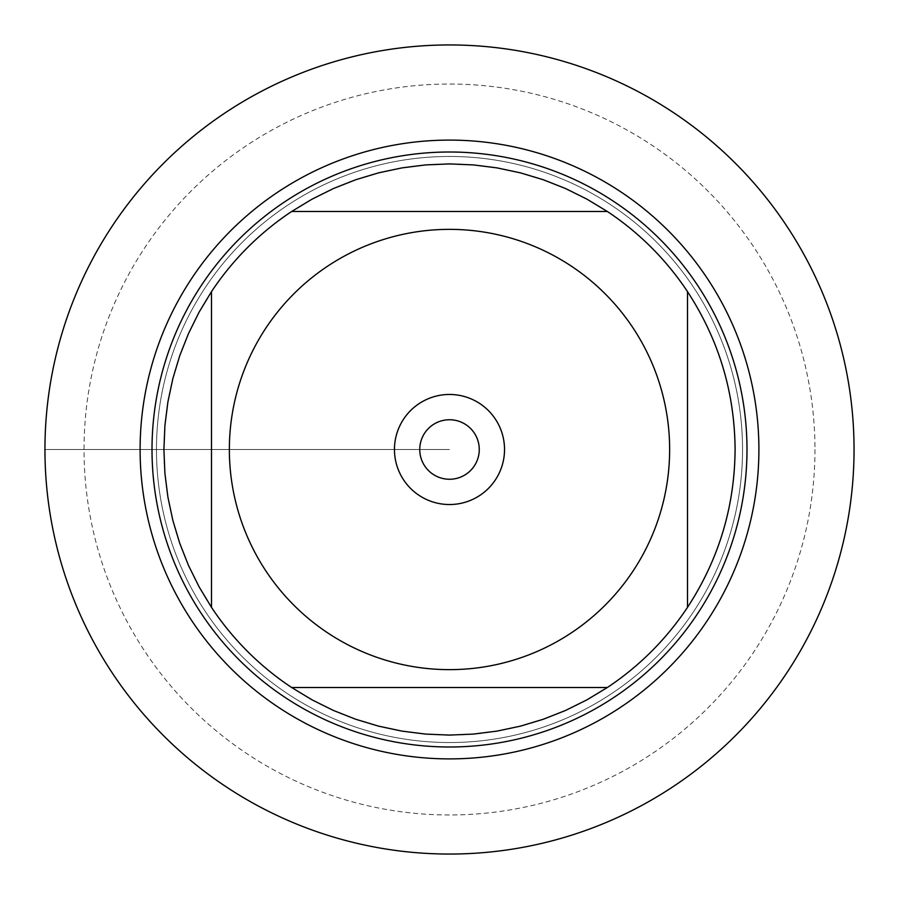 <?xml version="1.0" encoding="UTF-8"?>
<svg xmlns="http://www.w3.org/2000/svg" width="899" height="899" viewBox="0 0 899 899"><rect width="100%" height="100%" fill="white"/><g stroke="black" fill="none" stroke-linecap="round" stroke-linejoin="round"><path stroke-width="0.67" stroke-dasharray="4.5 3.37" d="M44.95 449.5A404.55 404.55 0 0 0 651.775 799.852A404.55 404.55 0 0 0 651.775 99.148A404.55 404.55 0 0 0 44.95 449.5L449.5 449.5L44.95 449.5M156.471 449.5A293.029 293.029 0 0 1 596.015 195.724A293.029 293.029 0 0 1 596.015 703.276A293.029 293.029 0 0 1 156.471 449.5A293.029 293.029 0 0 0 596.015 703.276A293.029 293.029 0 0 0 596.015 195.724A293.029 293.029 0 0 0 156.471 449.5A293.029 293.029 0 0 0 596.015 703.276A293.029 293.029 0 0 0 596.015 195.724A293.029 293.029 0 0 0 156.471 449.5M152.01 449.5A297.49 297.49 0 0 0 449.5 746.99A297.49 297.49 0 0 0 746.99 449.5A297.49 297.49 0 0 0 449.5 152.01A297.49 297.49 0 0 0 152.01 449.5M479.246 449.5A29.746 29.746 0 0 0 449.5 419.754A29.746 29.746 0 0 0 419.754 449.5A29.746 29.746 0 0 0 449.5 479.246A29.746 29.746 0 0 0 479.246 449.5M291.636 211.501L607.364 211.501A285.59 285.59 0 0 0 291.636 211.501M211.501 607.364L211.501 291.636A285.59 285.59 0 0 0 211.501 607.364M607.364 687.499L291.636 687.499A285.59 285.59 0 0 0 607.364 687.499M687.499 291.636L687.499 607.364A285.59 285.59 0 0 0 687.499 291.636M854.05 449.5A404.55 404.55 0 0 1 247.225 799.852A404.55 404.55 0 0 1 247.225 99.148A404.55 404.55 0 0 1 854.05 449.5M814.966 449.5A365.466 365.466 0 0 1 266.767 766.004A365.466 365.466 0 0 1 266.767 132.996A365.466 365.466 0 0 1 814.966 449.5M419.754 449.5A29.746 29.746 0 0 0 464.378 475.268A29.746 29.746 0 0 0 464.378 423.732A29.746 29.746 0 0 0 419.754 449.5A29.746 29.746 0 0 0 464.378 475.268A29.746 29.746 0 0 0 464.378 423.732A29.746 29.746 0 0 0 419.754 449.5M504.541 449.5A55.041 55.041 0 0 1 449.5 504.541A55.041 55.041 0 0 1 394.459 449.5A55.041 55.041 0 0 1 449.5 394.459A55.041 55.041 0 0 1 504.541 449.5"/><path stroke-width="1.35" d="M44.95 449.5A404.55 404.55 0 0 1 651.775 99.148A404.55 404.55 0 0 1 651.775 799.852A404.55 404.55 0 0 1 44.95 449.5L44.95 449.5M152.01 449.5A297.49 297.49 0 0 1 598.251 191.869A297.49 297.49 0 0 1 598.251 707.131A297.49 297.49 0 0 1 152.01 449.5M419.754 449.5A29.746 29.746 0 0 0 464.378 475.268A29.746 29.746 0 0 0 464.378 423.732A29.746 29.746 0 0 0 419.754 449.5M394.459 449.5A55.041 55.041 0 0 1 477.021 401.842A55.041 55.041 0 0 1 477.021 497.158A55.041 55.041 0 0 1 394.459 449.5M669.643 449.5A220.143 220.143 0 0 0 385.952 238.729A220.143 220.143 0 0 0 266.048 571.191A220.143 220.143 0 0 0 669.643 449.5M607.364 211.501L586.923 199.14L565.527 188.532L543.311 179.755L520.431 172.855L497.068 167.899L473.368 164.91L449.5 163.91L425.632 164.91L401.932 167.899L378.569 172.855L355.689 179.755L333.473 188.532L312.077 199.14L291.636 211.501A285.59 285.59 0 0 0 211.501 291.636L199.14 312.077L188.532 333.473L179.755 355.689L172.855 378.569L167.899 401.932L164.91 425.632L163.91 449.5L164.91 473.368L167.899 497.068L172.855 520.431L179.755 543.311L188.532 565.527L199.14 586.923L211.501 607.364A285.59 285.59 0 0 0 291.636 687.499L312.077 699.86L333.473 710.468L355.689 719.245L378.569 726.145L401.932 731.101L425.632 734.09L449.5 735.09L473.368 734.09L497.068 731.101L520.431 726.145L543.311 719.245L565.527 710.468L586.923 699.86L607.364 687.499A285.59 285.59 0 0 0 687.499 607.364L687.499 291.636A285.59 285.59 0 0 0 607.364 211.501L291.636 211.501A285.59 285.59 0 0 0 211.501 291.636L211.501 607.364A285.59 285.59 0 0 0 291.636 687.499L607.364 687.499A285.59 285.59 0 0 0 687.499 607.364C718.795 559.403 734.663 506.778 735.09 449.5C734.663 392.222 718.795 339.597 687.499 291.636A285.59 285.59 0 0 0 607.364 211.501M854.05 449.5A404.55 404.55 0 0 1 247.225 799.852A404.55 404.55 0 0 1 247.225 99.148A404.55 404.55 0 0 1 854.05 449.5M140.109 449.5A309.391 309.391 0 0 1 604.195 181.553A309.391 309.391 0 0 1 604.195 717.447A309.391 309.391 0 0 1 140.109 449.5"/></g></svg>
